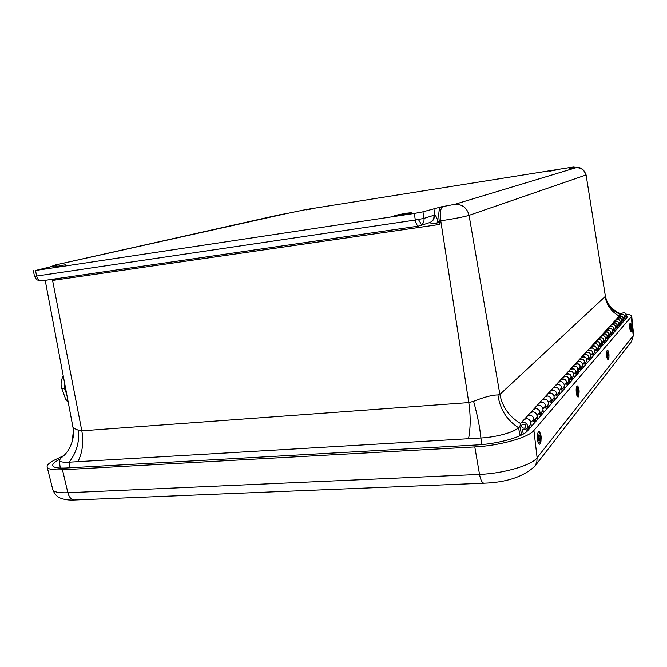 <?xml version="1.0" encoding="UTF-8"?>
<svg xmlns="http://www.w3.org/2000/svg" width="667" height="667" viewBox="0 0 667 667"><rect width="100%" height="100%" fill="white"/><g stroke="black" fill="none" stroke-linecap="round" stroke-linejoin="round"><path stroke-width="1" d="M313.315 208.596L306.487 209.88L313.315 208.596M405.878 213.265L411.247 212.706C411.864 213.081 394.497 216.008 394.731 215.491L405.878 213.265M556.303 169.96L549.75 171.186L556.303 169.96M65.9 264.666L54.044 267.017L65.9 264.666M57.162 265.216L35.501 270.502L414.257 213.457L422.945 211.814L441.371 206.803C438.978 208.312 438.261 213.056 439.219 221.044L440.762 220.819C439.795 212.831 440.512 208.079 442.896 206.57L441.371 206.803M569.977 168.534L574.129 166.975L570.71 167.425L306.328 209.488L287.677 213.34M429.031 222.77L436.31 223.77L438.086 221.219C436.243 216.35 435.017 214.349 434.417 215.224L435.059 208.229M414.257 213.457L415.324 220.035L424.004 218.376C424.329 221.986 422.928 224.462 419.801 225.805L429.79 222.52C432.858 221.211 434.234 218.793 433.917 215.266L424.004 218.376L422.945 211.814M34.492 276.238L36.643 276.038C37.527 279.29 39.095 280.907 41.346 280.899L41.596 280.849M56.145 278.748L55.428 278.856M72.945 427.264L72.961 427.322C73.295 427.997 75.146 428.989 78.523 430.282L81.816 430.824L52.368 279.298M442.896 206.57L454.586 204.369L575.796 167.792L570.935 168.384L578.056 167.625C581.532 167.584 584.217 170.01 586.093 174.912L605.286 295.531M454.586 204.369C462.156 204.002 466.983 207.654 469.068 215.341C463.69 216.933 454.252 218.759 440.762 220.819L468.776 402.585L473.578 401.309C483.967 397.123 492.088 394.997 497.932 394.939L499.891 394.439L605.102 296.64C606.695 305.203 611.406 311.689 619.226 316.091M429.273 222.695C432.783 221.552 434.5 219.059 434.417 215.224L433.917 215.266M35.501 270.502L36.643 276.038L415.324 220.035C416.083 223.904 417.167 225.93 418.576 226.096L41.346 280.899C35.576 279.832 36.577 279.423 36.276 279.348L34.492 276.246L33.35 270.727M436.31 223.77L439.745 224.42L53.694 280.282L55.694 279.023M45.206 280.34L72.961 427.322C75.329 436.868 70.427 451.584 61.039 457.879L59.28 460.388C59.696 461.897 62.998 462.498 69.168 462.189C76.405 452.76 79.523 442.129 78.523 430.282M70.043 467.792L69.168 462.189L77.947 461.672C82.516 452.368 83.8 442.088 81.816 430.824L468.776 402.585C470.71 415.891 470.627 427.939 468.526 438.728L480.899 438.002C496.523 437.177 514.691 432.141 518.417 427.647L519.76 426.18M605.294 295.581C606.987 304.385 612.098 310.722 620.618 314.582M621.361 313.765L620.127 313.273C619.234 313.507 616.525 311.889 612.006 308.429C608.096 304.252 605.878 300.117 605.361 296.006M497.932 394.939C499.9 409.138 506.728 420.043 518.417 427.647L520.252 435.609M473.578 401.309C477.43 415.116 479.865 427.347 480.899 438.002L481.782 444.597M53.468 279.139L53.694 280.282L53.76 279.098M438.086 221.219L439.745 224.42L439.219 221.044L438.086 221.219M468.526 438.728L77.947 461.672M626.421 315.9L627.272 316.8L626.922 317.667L527.522 430.849C522.736 436.943 497.957 443.922 476.73 444.964L66.016 468.017C57.962 468.401 53.543 467.617 52.76 465.666C52.376 463.99 54.611 461.931 59.471 459.471M625.979 314.115C629.598 314.499 631.507 315.208 631.716 316.241L533.908 430.457C528.506 437.535 499.566 445.731 474.796 446.923L62.481 469.768C53.177 470.202 48.074 469.293 47.165 467.033C46.715 464.957 49.65 462.398 55.97 459.355L63.69 455.669M521.736 434.892L519.843 426.663L520.669 423.345C523.778 419.685 530.148 425.413 526.805 428.856L522.336 429.665L523.337 434.025M526.805 428.856L529.99 425.263C533.308 421.844 526.997 416.183 523.92 419.81C527.113 417.85 529.423 418.726 530.849 422.444L531.324 426.513M524.195 428.256C521.836 427.889 521.11 426.672 522.036 424.604C524.937 423.662 526.055 424.671 525.396 427.63L524.195 428.256C521.836 427.889 521.11 426.672 522.036 424.604C524.937 423.662 526.055 424.671 525.396 427.63L524.195 428.256M623.562 319.601L624.27 318.793C625.162 315.066 623.753 313.865 620.06 315.183L620.06 315.183C622.336 313.74 623.953 314.29 624.904 316.825L625.196 319.626M623.737 321.294L623.445 318.467C622.478 315.916 620.852 315.358 618.567 316.817C622.286 315.483 623.695 316.7 622.803 320.452M620.568 322.978L621.319 322.136C622.211 318.359 620.794 317.133 617.042 318.467C619.351 317.008 620.985 317.559 621.961 320.135L622.253 322.978M620.752 324.696L620.452 321.827C619.476 319.235 617.825 318.676 615.508 320.143C619.276 318.801 620.71 320.035 619.801 323.845M617.492 326.455L618.267 325.571C619.176 321.744 617.734 320.502 613.94 321.844C616.275 320.368 617.934 320.935 618.918 323.545L619.226 326.43M617.675 328.197L617.367 325.288C616.375 322.661 614.699 322.086 612.348 323.578C616.175 322.219 617.625 323.47 616.717 327.33M614.315 330.04L615.132 329.114C616.05 325.229 614.59 323.97 610.739 325.329L610.739 325.329C613.106 323.828 614.791 324.412 615.791 327.063L616.1 329.99M614.499 331.807L614.19 328.856C613.181 326.188 611.489 325.604 609.104 327.113C612.973 325.738 614.449 327.013 613.532 330.932M611.039 333.733L611.897 332.766C612.831 328.823 611.339 327.539 607.437 328.923L607.437 328.923C609.838 327.405 611.547 327.989 612.564 330.682L612.881 333.658M611.23 335.534L610.914 332.541C609.888 329.823 608.171 329.231 605.753 330.757C609.68 329.373 611.18 330.665 610.247 334.642M607.662 337.552L608.562 336.535C609.505 332.533 607.996 331.232 604.035 332.625C606.47 331.09 608.204 331.682 609.238 334.417L609.555 337.435M607.854 339.37L607.537 336.335C606.495 333.575 604.744 332.975 602.293 334.517C606.278 333.116 607.804 334.434 606.853 338.461M604.177 341.487L605.119 340.42C606.07 336.36 604.544 335.034 600.525 336.443L600.525 336.443C602.993 334.892 604.752 335.501 605.803 338.277L606.128 341.337M604.377 343.338L604.044 340.253C602.985 337.452 601.217 336.835 598.724 338.402C602.768 336.985 604.319 338.319 603.36 342.413M600.575 345.556L601.567 344.439C602.526 340.312 600.975 338.961 596.898 340.387C599.408 338.811 601.192 339.436 602.259 342.254L602.593 345.373M600.775 347.432L600.442 344.297C599.366 341.454 597.565 340.82 595.039 342.413C599.149 340.979 600.717 342.338 599.741 346.49M596.857 349.758L597.89 348.583C598.866 344.397 597.29 343.021 593.155 344.464C595.698 342.863 597.507 343.505 598.599 346.373L598.933 349.533M597.065 351.667L596.715 348.474C595.623 345.589 593.797 344.947 591.237 346.557C595.406 345.106 596.998 346.49 596.015 350.709M593.013 354.094L594.097 352.868C595.089 348.616 593.48 347.215 589.286 348.674C591.862 347.057 593.705 347.707 594.814 350.617L595.156 353.835M593.221 356.036L592.871 352.801C591.754 349.858 589.903 349.208 587.302 350.834C591.529 349.366 593.146 350.775 592.154 355.061M589.036 358.588L590.178 357.295C591.179 352.976 589.545 351.551 585.284 353.026C587.902 351.392 589.77 352.051 590.895 355.011L591.254 358.279M589.244 360.564L588.886 357.27C587.752 354.277 585.868 353.61 583.233 355.261C587.527 353.777 589.169 355.211 588.161 359.571M584.917 363.24L586.118 361.881C587.127 357.487 585.476 356.045 581.14 357.537L581.14 357.537C583.8 355.87 585.701 356.545 586.843 359.563L587.21 362.881M585.134 365.241L584.767 361.898C583.617 358.854 581.699 358.171 579.023 359.846C583.383 358.346 585.051 359.805 584.034 364.232M580.649 368.051L581.916 366.625C582.941 362.164 581.257 360.689 576.855 362.198C579.556 360.513 581.491 361.206 582.658 364.274L583.025 367.65M580.874 370.093L580.498 366.683C579.331 363.59 577.38 362.89 574.654 364.591C579.089 363.073 580.79 364.566 579.756 369.068M576.238 373.045L577.564 371.544C578.597 367.008 576.888 365.499 572.419 367.033C575.162 365.316 577.122 366.025 578.314 369.151L578.689 372.578M576.463 375.121L576.08 371.652C574.887 368.501 572.903 367.784 570.135 369.51C574.646 367.976 576.371 369.493 575.321 374.07M571.652 378.214L573.045 376.638C574.104 372.028 572.361 370.493 567.817 372.036C570.602 370.302 572.603 371.027 573.812 374.204L574.195 377.697M571.886 380.323L571.494 376.797C570.277 373.595 568.259 372.861 565.449 374.612C570.027 373.053 571.786 374.604 570.727 379.256M566.9 383.583L568.367 381.924C569.435 377.23 567.659 375.663 563.048 377.23L563.048 377.23C565.874 375.471 567.909 376.205 569.134 379.448L569.535 383.008M567.142 385.734L566.742 382.141C565.499 378.873 563.448 378.131 560.588 379.898C565.241 378.331 567.033 379.907 565.958 384.642M561.964 389.153L563.507 387.41C566.5 384.317 560.872 379.348 558.087 382.625C560.972 380.832 563.04 381.591 564.29 384.892L564.699 388.511M562.214 391.346L561.797 387.685C560.53 384.359 558.446 383.592 555.544 385.393C558.346 382.099 564.032 387.118 561.005 390.237M556.837 394.947L558.462 393.113C561.506 389.97 555.769 384.892 552.943 388.219L552.943 388.219C555.869 386.41 557.979 387.177 559.254 390.545L559.671 394.23M557.087 397.182L556.662 393.455C555.369 390.062 553.251 389.278 550.3 391.104C553.143 387.752 558.938 392.88 555.861 396.04M551.501 400.967L553.218 399.033C556.311 395.839 550.467 390.662 547.599 394.039C550.575 392.196 552.718 392.988 554.019 396.423L554.452 400.183M551.759 403.243L551.326 399.45C550.008 395.981 547.849 395.181 544.847 397.04C547.74 393.63 553.635 398.866 550.517 402.084M545.948 407.237L547.757 405.194C550.909 401.951 544.956 396.657 542.038 400.092C545.064 398.224 547.248 399.041 548.574 402.534L549.016 406.37M546.223 409.555L545.773 405.686C544.43 402.151 542.229 401.326 539.169 403.218C542.113 399.741 548.124 405.094 544.947 408.371M540.17 413.765L542.079 411.606C545.281 408.304 539.219 402.901 536.243 406.395L536.243 406.395C539.328 404.494 541.554 405.328 542.913 408.896L543.363 412.806M540.445 416.125L539.987 412.181C538.611 408.579 536.368 407.729 533.258 409.646C536.26 406.111 542.379 411.589 539.153 414.916M534.15 420.569L536.16 418.292C539.42 414.932 533.233 409.405 530.207 412.965C533.35 411.03 535.618 411.889 537.002 415.533L537.469 419.518M534.425 422.978L533.959 418.951C532.549 415.274 530.265 414.407 527.097 416.35C530.148 412.756 536.393 418.351 533.108 421.744M626.638 317.992L626.346 315.208C625.396 312.69 623.795 312.148 621.536 313.582L617.033 318.476M607.795 338.819L608.871 338.219M608.296 338.252L608.162 336.985M604.027 332.633L617.042 318.467M611.172 334.984L612.206 334.425M611.639 334.459L611.506 333.208M614.449 331.274L615.433 330.749M614.874 330.782L614.749 329.556M617.617 327.672L618.567 327.18M618.017 327.214L617.892 326.005M620.694 324.17L621.602 323.72M621.06 323.753L620.944 322.561M623.687 320.777L624.554 320.36M624.02 320.393L623.903 319.218M527.23 431.157L526.48 431.174L526.555 431.799M526.48 431.174L529.673 427.555L530.432 427.539M529.673 427.555L529.473 425.846M523.903 419.826L604.035 332.625M534.342 422.244L535.843 420.543L536.593 420.518M535.843 420.543L535.651 418.868M540.362 415.408L541.771 413.815L542.496 413.79M541.771 413.815L541.579 412.173M546.14 408.854L548.166 407.337M547.449 407.362L547.265 405.753M551.684 402.551L553.618 401.134M552.91 401.159L552.735 399.583M557.012 396.498L558.854 395.172M558.162 395.197L557.987 393.647M562.139 390.679L563.89 389.436M563.215 389.461L563.04 387.944M567.067 385.084L568.743 383.909M568.076 383.942L567.909 382.449M571.819 379.69L573.412 378.589M572.761 378.623L572.594 377.155M576.396 374.487L577.922 373.462M577.272 373.487L577.113 372.044M580.807 369.476L582.266 368.509M581.632 368.543L581.474 367.125M585.067 364.632L586.46 363.732M585.834 363.765L585.684 362.373M589.186 359.963L590.512 359.121M589.895 359.154L589.753 357.779M593.155 355.453L594.43 354.661M593.822 354.694L593.68 353.343M596.998 351.084L598.224 350.342M597.624 350.375L597.482 349.049M600.717 346.865L601.884 346.173M601.301 346.206L601.159 344.897M604.319 342.78L605.436 342.129M604.852 342.163L604.719 340.879M537.969 442.196C536.96 436.043 537.302 432.516 538.994 431.616C539.52 431.416 540.162 432.708 540.92 435.518C541.296 441.412 540.829 444.305 539.511 444.214L537.969 442.196M539.411 439.711C538.994 437.344 539.111 435.834 539.745 435.176C540.712 436.993 540.787 438.803 539.962 440.604L539.411 439.711M576.647 395.014C575.846 389.845 576.046 386.852 577.263 386.043C577.864 385.501 578.481 387.21 579.106 391.17C578.956 395.681 578.539 397.607 577.855 396.932L576.647 395.014M577.822 392.955L578.014 389.119L578.272 393.797L577.822 392.955M607.02 357.979C606.361 353.527 606.478 350.942 607.379 350.225C608.071 350.108 608.604 351.659 608.979 354.886C609.021 358.404 608.688 360.038 607.987 359.78L607.02 357.979M607.996 356.228L608.104 352.918L607.996 356.228M630.048 329.882C629.49 325.971 629.565 323.687 630.257 323.036C630.857 322.928 631.324 324.27 631.657 327.063C631.766 330.348 631.491 331.849 630.849 331.574L630.048 329.882M630.89 328.364L630.949 325.446L630.89 328.364M73.395 430.674L72.144 441.971M64.524 382.675L64.849 389.119L66.742 394.405M63.207 375.696C61.064 380.348 60.53 384.45 61.622 388.011L65.858 399.758L67.675 401.734M569.868 168.551L570.935 168.384M286.827 213.482L55.694 264.916C53.035 265.541 53.46 265.599 56.962 265.091L55.561 265.649M58.054 264.924L56.962 265.091M49.925 266.917L55.694 264.916M279.456 214.807L55.169 265.016M287.027 213.448L279.106 214.874M574.037 167.017L574.162 167.892M569.76 168.559L571.035 168.367M520.527 423.512C509.246 416.667 502.368 406.97 499.891 394.439L469.068 215.341L585.801 175.071C584.45 169.902 581.115 167.475 575.796 167.792M420.627 223.103L418.426 219.535M36.285 279.348L34.992 276.246M533.908 430.457L537.11 457.762L633.225 335.668L631.324 317.225M52.735 489.386L52.785 489.586C53.727 492.013 58.754 493.063 67.859 492.738L479.523 474.412C503.727 473.52 531.907 465.241 537.11 457.762L536.802 462.273L534.834 466.208L631.566 341.479L633.6 334.609L631.724 316.3M74.787 499.975L74.662 499.983C71.411 499.816 69.143 497.399 67.859 492.738L62.481 469.768M47.165 467.033L52.785 489.586C55.328 496.406 59.63 497.682 60.113 497.966C64.149 499.641 69.001 500.317 74.662 499.983L483.975 483.191C482.074 482.916 480.59 479.982 479.523 474.412L474.796 446.923M607.537 336.335L605.803 338.277M604.044 340.253L602.259 342.254M600.442 344.297L598.599 346.373M596.715 348.474L594.814 350.617M592.871 352.801L590.895 355.011M588.886 357.27L586.843 359.563M584.767 361.898L582.658 364.274M580.498 366.683L578.314 369.151M576.08 371.652L573.812 374.204M571.494 376.797L569.134 379.448M566.742 382.141L564.29 384.892M561.797 387.685L559.254 390.545M556.662 393.455L554.019 396.423M551.326 399.45L548.574 402.534M545.773 405.686L542.913 408.896M539.987 412.181L537.002 415.533M533.959 418.951L530.849 422.444M626.346 315.208L624.904 316.825M623.445 318.467L621.961 320.135M620.452 321.827L618.918 323.545M617.367 325.288L615.791 327.063M614.19 328.856L612.564 330.682M610.914 332.541L609.238 334.417M539.053 441.187C537.61 437.961 539.761 429.181 540.654 434.617C542.088 437.794 539.97 446.598 539.053 441.187M577.564 394.18C576.438 391.229 577.997 383.992 578.723 388.761C579.84 391.662 578.297 398.924 577.564 394.18M607.804 357.254C606.903 354.569 608.062 348.466 608.663 352.685C609.555 355.344 608.412 361.472 607.804 357.254M630.74 329.256C629.998 326.78 630.89 321.494 631.407 325.296C632.141 327.747 631.257 333.058 630.74 329.256M61.622 388.011L64.849 389.119M67.884 400.45L65.858 399.758M574.254 167.884L574.129 166.975M586.101 174.921L605.277 295.523M59.28 460.388L60.263 468.092M633.6 334.609L631.566 341.479M534.834 466.208C523.453 476.755 506.495 482.416 483.975 483.191M520.669 423.345L523.92 419.81M67.584 401.701L68.159 401.901"/></g></svg>
